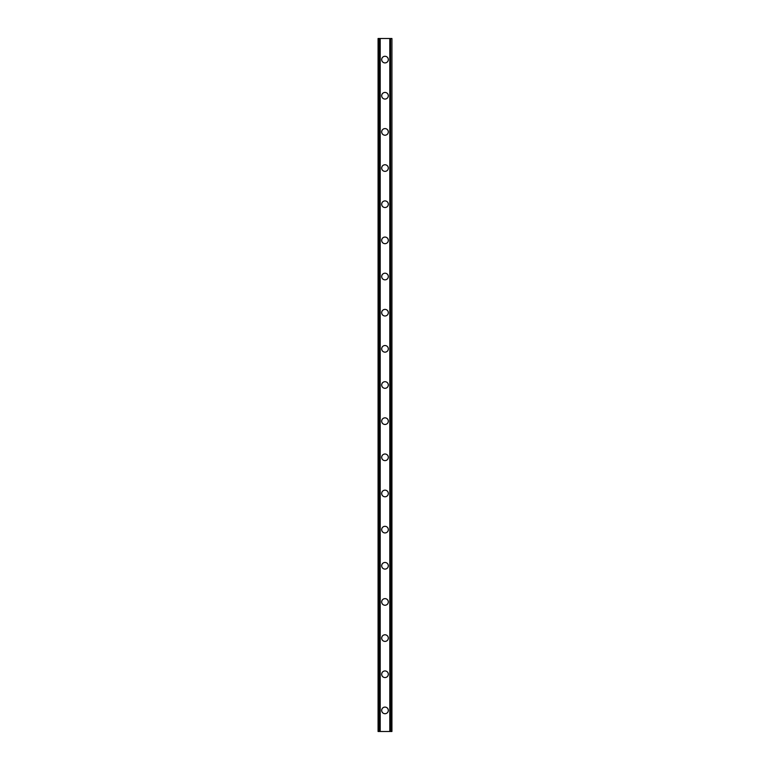 <?xml version="1.0" encoding="UTF-8"?>
<svg xmlns="http://www.w3.org/2000/svg" width="770" height="770" viewBox="0 0 770 770"><rect width="100%" height="100%" fill="white"/><g stroke="black" fill="none" stroke-linecap="round" stroke-linejoin="round"><path stroke-width="1.16" d="M381.689 710.412A3.311 3.311 0 0 1 385 707.091A3.311 3.311 0 0 1 388.311 710.412A3.311 3.311 0 0 1 385 713.723A3.311 3.311 0 0 1 381.689 710.412M381.689 674.25A3.311 3.311 0 0 1 385 670.94A3.311 3.311 0 0 1 388.311 674.25A3.311 3.311 0 0 1 385 677.571A3.311 3.311 0 0 1 381.689 674.25M381.689 638.099A3.311 3.311 0 0 1 385 634.778A3.311 3.311 0 0 1 388.311 638.099A3.311 3.311 0 0 1 385 641.41A3.311 3.311 0 0 1 381.689 638.099M381.689 601.938A3.311 3.311 0 0 1 385 598.627A3.311 3.311 0 0 1 388.311 601.938A3.311 3.311 0 0 1 385 605.249A3.311 3.311 0 0 1 381.689 601.938M381.689 565.786A3.311 3.311 0 0 1 385 562.466A3.311 3.311 0 0 1 388.311 565.786A3.311 3.311 0 0 1 385 569.097A3.311 3.311 0 0 1 381.689 565.786M381.689 529.625A3.311 3.311 0 0 1 385 526.314A3.311 3.311 0 0 1 388.311 529.625A3.311 3.311 0 0 1 385 532.936A3.311 3.311 0 0 1 381.689 529.625M381.689 493.474A3.311 3.311 0 0 1 385 490.153A3.311 3.311 0 0 1 388.311 493.474A3.311 3.311 0 0 1 385 496.785A3.311 3.311 0 0 1 381.689 493.474M381.689 457.313A3.311 3.311 0 0 1 385 454.002A3.311 3.311 0 0 1 388.311 457.313A3.311 3.311 0 0 1 385 460.624A3.311 3.311 0 0 1 381.689 457.313M381.689 421.161A3.311 3.311 0 0 1 385 417.841A3.311 3.311 0 0 1 388.311 421.161A3.311 3.311 0 0 1 385 424.472A3.311 3.311 0 0 1 381.689 421.161M381.689 385A3.311 3.311 0 0 1 385 381.689A3.311 3.311 0 0 1 388.311 385A3.311 3.311 0 0 1 385 388.311A3.311 3.311 0 0 1 381.689 385M381.689 348.839A3.311 3.311 0 0 1 385 345.528A3.311 3.311 0 0 1 388.311 348.839A3.311 3.311 0 0 1 385 352.159A3.311 3.311 0 0 1 381.689 348.839M381.689 312.687A3.311 3.311 0 0 1 385 309.376A3.311 3.311 0 0 1 388.311 312.687A3.311 3.311 0 0 1 385 315.998A3.311 3.311 0 0 1 381.689 312.687M381.689 276.526A3.311 3.311 0 0 1 385 273.215A3.311 3.311 0 0 1 388.311 276.526A3.311 3.311 0 0 1 385 279.847A3.311 3.311 0 0 1 381.689 276.526M381.689 240.375A3.311 3.311 0 0 1 385 237.064A3.311 3.311 0 0 1 388.311 240.375A3.311 3.311 0 0 1 385 243.686A3.311 3.311 0 0 1 381.689 240.375M381.689 204.214A3.311 3.311 0 0 1 385 200.903A3.311 3.311 0 0 1 388.311 204.214A3.311 3.311 0 0 1 385 207.534A3.311 3.311 0 0 1 381.689 204.214M381.689 168.062A3.311 3.311 0 0 1 385 164.751A3.311 3.311 0 0 1 388.311 168.062A3.311 3.311 0 0 1 385 171.373A3.311 3.311 0 0 1 381.689 168.062M381.689 131.901A3.311 3.311 0 0 1 385 128.59A3.311 3.311 0 0 1 388.311 131.901A3.311 3.311 0 0 1 385 135.222A3.311 3.311 0 0 1 381.689 131.901M381.689 95.75A3.311 3.311 0 0 1 385 92.429A3.311 3.311 0 0 1 388.311 95.75A3.311 3.311 0 0 1 385 99.061A3.311 3.311 0 0 1 381.689 95.75M381.689 59.588A3.311 3.311 0 0 1 385 56.277A3.311 3.311 0 0 1 388.311 59.588A3.311 3.311 0 0 1 385 62.909A3.311 3.311 0 0 1 381.689 59.588M391.661 38.5L378.07 38.5L378.07 731.5L391.93 731.5L391.93 38.5L391.661 731.5M378.07 38.5L378.07 731.5L378.07 38.5M380.207 38.5L380.207 731.5M389.793 38.5L389.793 731.5M391.93 38.5L391.93 731.5L391.93 38.5M378.339 38.5L378.339 731.5L378.339 38.5M379.418 38.5L379.418 731.5M379.504 38.5L379.504 731.5M380.024 38.5L380.024 731.5M389.976 38.5L389.976 731.5M390.496 38.5L390.496 731.5M390.583 38.5L390.583 731.5"/></g></svg>
